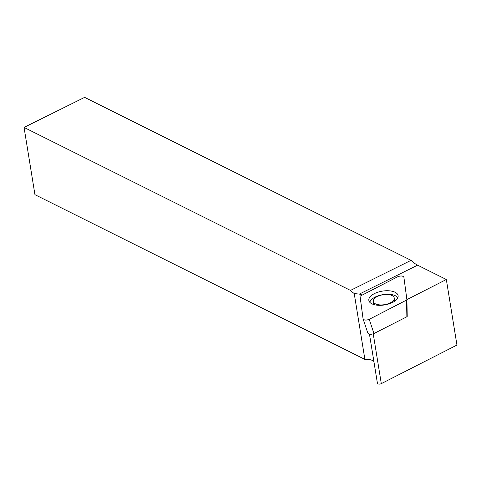 <?xml version="1.0" encoding="UTF-8"?>
<svg xmlns="http://www.w3.org/2000/svg" width="481" height="481" viewBox="0 0 481 481"><rect width="100%" height="100%" fill="white"/><g stroke="black" fill="none" stroke-linecap="round" stroke-linejoin="round"><path stroke-width="0.72" d="M390.175 302.916A10.624 5.014 170.8 0 1 379.473 304.87A10.624 5.014 170.8 0 1 373.268 301.407A10.624 5.014 170.8 0 1 379.9 295.484A10.624 5.014 170.8 0 1 391.967 295.52A10.624 5.014 170.8 0 1 394.24 298.01A10.624 5.014 170.8 0 1 390.175 302.916M373.899 361.514A11.105 5.243 -9.2 0 0 364.893 359.415L34.939 194.661L24.05 127.423L84.626 97.36L411.051 260.347A28.968 14.009 -116.4 0 0 417.604 265.169L446.332 279.515L406.89 299.627M364.893 359.415L354.226 293.542L359.295 294.107A11.105 5.243 170.8 0 1 361.928 294.991M373.238 333.85L381.301 383.64A2.417 1.136 170.8 0 1 378.86 384.103A2.417 1.136 170.8 0 1 377.429 383.315A2.417 1.136 170.8 0 1 377.423 383.303L369.474 334.205L377.429 383.315M411.051 260.347L350.475 290.41A28.968 14.009 -116.4 0 0 354.226 293.542M24.05 127.423L350.475 290.41M381.301 383.64L456.95 345.069L446.332 279.515M372.017 303.878A14.821 6.993 -9.2 0 0 388.534 304.028A14.821 6.993 -9.2 0 0 398.148 295.983A14.821 6.993 -9.2 0 0 382.359 291.125A14.821 6.993 -9.2 0 0 368.915 300.721A14.821 6.993 -9.2 0 0 372.017 303.878M369.222 319.33L406.92 299.885L403.896 277.272C402.946 275.757 400.889 275.577 397.739 276.731L360.041 296.2L363.101 318.951C364.225 320.322 366.263 320.448 369.222 319.33C366.071 320.484 364.015 320.304 363.065 318.789L360.041 296.2L397.739 276.731C400.889 275.577 402.946 275.757 403.896 277.272L406.92 299.861L369.222 319.33L373.965 333.537L406.866 316.763L406.565 300.288M406.92 299.91L407.221 316.354L406.866 316.763M373.965 333.537C371.007 334.656 368.969 334.529 367.851 333.159L363.101 318.951M397.811 297.763A14.484 6.836 -9.2 0 0 382.93 294.643A14.484 6.836 -9.2 0 0 369.799 302.296M359.295 294.107L417.604 265.169M394.745 301.148L394.24 298.01M373.773 304.545L373.268 301.407M407.221 316.36L406.92 299.885"/></g></svg>

